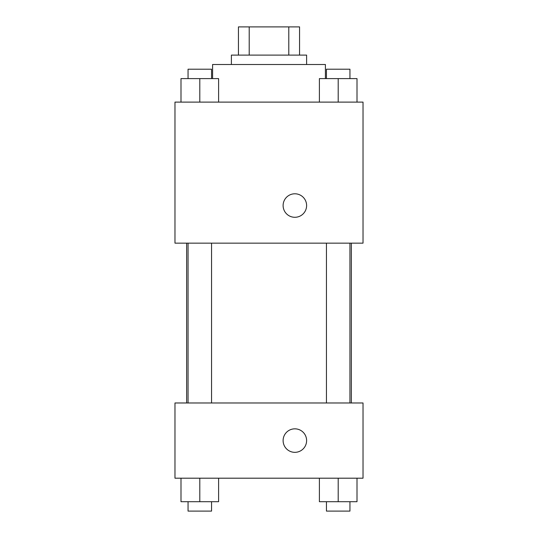 <?xml version="1.0" encoding="UTF-8"?>
<svg xmlns="http://www.w3.org/2000/svg" width="538" height="538" viewBox="0 0 538 538"><rect width="100%" height="100%" fill="white"/><g stroke="black" fill="none" stroke-linecap="round" stroke-linejoin="round"><path stroke-width="0.81" d="M249.208 55.105L249.208 26.9L238.442 26.9L238.442 55.105L238.442 26.9M249.208 26.9L299.558 26.9L299.558 55.105M288.792 55.105L288.792 26.9M231.394 64.506L231.394 55.105L306.606 55.105L306.606 64.506M325.409 78.609L325.409 64.506L212.591 64.506L212.591 78.609M174.978 102.112L363.022 102.112L363.022 243.142L174.978 243.142L174.978 102.112M283.109 205.536A11.755 11.755 0 0 1 300.735 195.361A11.755 11.755 0 0 1 300.735 215.718A11.755 11.755 0 0 1 283.109 205.536M174.978 402.975L363.022 402.975L363.022 478.195L174.978 478.195L174.978 402.975M294.858 452.337A11.755 11.755 0 0 1 284.683 434.711A11.755 11.755 0 0 1 305.039 434.711A11.755 11.755 0 0 1 294.858 452.337M319.397 478.195L319.397 501.698L357.003 501.698L357.003 478.195L357.003 501.698M338.2 501.698L338.2 478.195M349.949 501.698L349.949 511.1L326.445 511.1L326.445 501.698M180.997 478.195L180.997 501.698L218.603 501.698L218.603 478.195L218.603 501.698M199.8 501.698L199.8 478.195M211.555 501.698L211.555 511.1L188.051 511.1L188.051 501.698M319.397 102.112L319.397 78.609L357.003 78.609L357.003 102.112L357.003 78.609M338.2 102.112L338.2 78.609M349.949 78.609L349.949 69.207L326.445 69.207L326.445 78.609M180.997 102.112L180.997 78.609L218.603 78.609L218.603 102.112L218.603 78.609M199.8 102.112L199.8 78.609M211.555 78.609L211.555 69.207L188.051 69.207L188.051 78.609M351.361 402.975L351.361 243.142M186.639 402.975L186.639 243.142M326.445 243.142L326.445 402.975M349.949 243.142L349.949 402.975M211.555 402.975L211.555 243.142M188.051 402.975L188.051 243.142"/></g></svg>
